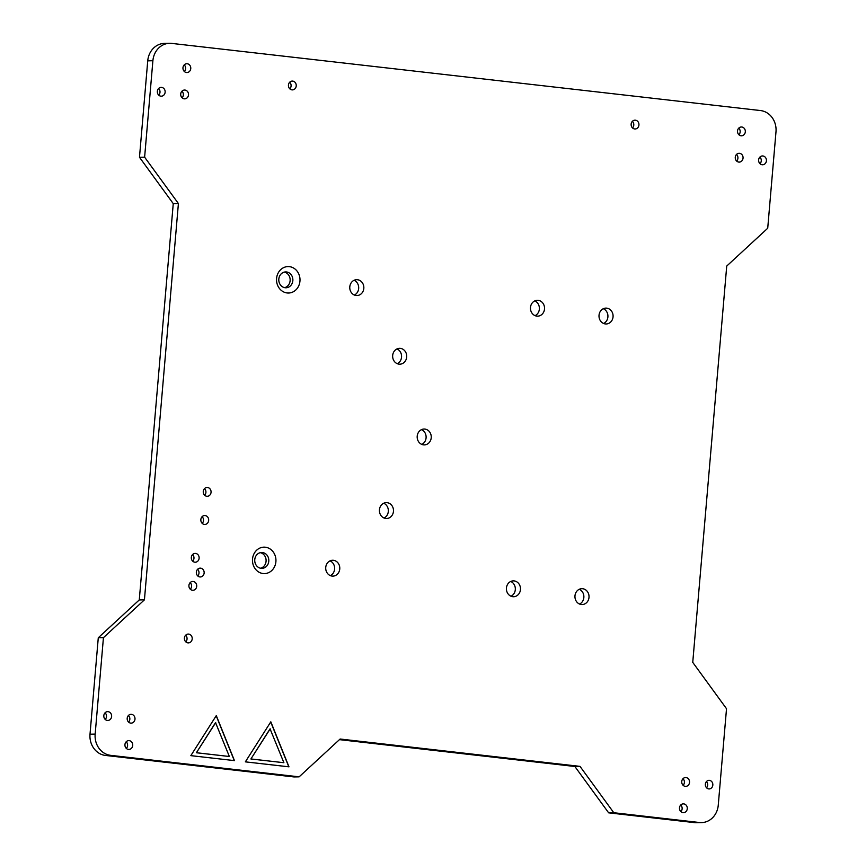 <?xml version="1.0" encoding="UTF-8"?>
<svg xmlns="http://www.w3.org/2000/svg" width="866" height="866" viewBox="0 0 866 866"><rect width="100%" height="100%" fill="white"/><g stroke="black" fill="none" stroke-linecap="round" stroke-linejoin="round"><path stroke-width="1.3" d="M90.01 734.206A19.388 17.212 -91.1 0 0 105.5 755.444L293.985 776.943L299.127 776.845L110.642 755.347A19.388 17.212 -91.1 0 1 95.163 734.097L103.433 637.657L98.28 637.755L90.01 734.206L95.163 734.097M580.014 766.378L574.862 766.486L608.646 812.828L613.788 812.73L580.014 766.378L340.121 739.023L299.127 776.845M339.461 739.64L574.862 766.486M103.433 637.657L144.427 599.835L139.274 599.932L98.28 637.755M144.427 599.835L178.407 203.532L173.254 203.629L139.274 599.932M608.646 812.828L694.316 822.603A19.388 17.212 88.9 0 0 696.361 822.7L701.503 822.603A19.388 17.212 88.9 0 0 718.26 805.163L726.52 708.724L692.746 662.371L726.726 266.068L767.72 228.245L775.99 131.794A19.388 17.212 88.9 0 0 760.5 110.556L171.684 43.397A19.388 17.212 88.9 0 0 169.639 43.3A19.388 17.212 88.9 0 0 152.892 60.728L144.622 157.179L139.48 157.276L173.254 203.629M613.788 812.73L699.468 822.505A19.388 17.212 88.9 0 0 701.503 822.603M178.407 203.532L144.622 157.179M169.639 43.3L164.497 43.397A19.388 17.212 88.9 0 0 147.74 60.837L139.48 157.276M535.069 315.657A7.935 7.047 88.9 0 0 539.356 309.13A7.935 7.047 88.9 0 0 534.777 300.903M354.378 295.046A7.935 7.047 88.9 0 0 358.665 288.519A7.935 7.047 88.9 0 0 354.075 280.292M421.796 444.399A7.935 7.047 88.9 0 0 426.083 437.871A7.935 7.047 88.9 0 0 421.493 429.633M397.256 363.688A7.935 7.047 88.9 0 0 401.543 357.16A7.935 7.047 88.9 0 0 396.953 348.922M384.028 517.998A7.935 7.047 88.9 0 0 388.314 511.47A7.935 7.047 88.9 0 0 383.725 503.243M330.325 575.619A7.935 7.047 88.9 0 0 334.612 569.092A7.935 7.047 88.9 0 0 330.022 560.865M511.016 596.23A7.935 7.047 88.9 0 0 515.302 589.703A7.935 7.047 88.9 0 0 510.724 581.465M284.622 287.664A7.935 7.047 88.9 0 0 290.121 280.703A7.935 7.047 88.9 0 0 284.319 272.097M260.569 568.226A7.935 7.047 88.9 0 0 266.068 561.276A7.935 7.047 88.9 0 0 260.265 552.67M603.613 323.473A7.935 7.047 88.9 0 0 607.9 316.945A7.935 7.047 88.9 0 0 603.321 308.718M579.56 604.046A7.935 7.047 88.9 0 0 583.846 597.518A7.935 7.047 88.9 0 0 579.267 589.291M158.738 95.152A4.406 3.908 88.9 0 0 158.597 88.516M105.219 719.43A4.406 3.908 88.9 0 0 105.078 712.794M192.707 561.19A4.406 3.908 88.9 0 0 192.577 554.554M190.304 589.237A4.406 3.908 88.9 0 0 190.174 582.612M185.789 641.847A4.406 3.908 88.9 0 0 185.66 635.222M204.657 495.265A4.406 3.908 88.9 0 0 204.517 488.63M182.098 97.815A4.406 3.908 88.9 0 0 181.968 91.19M128.579 722.092A4.406 3.908 88.9 0 0 128.449 715.457M197.74 575.922A4.406 3.908 88.9 0 0 197.6 569.287M202.114 516.688A4.406 3.908 -91.1 0 1 202.243 523.313M184.35 71.51A4.406 3.908 88.9 0 0 184.22 64.885M289.829 88.852A4.406 3.908 88.9 0 0 289.699 82.227M760.012 163.728A4.406 3.908 88.9 0 0 759.883 157.092M680.882 811.637A4.406 3.908 88.9 0 0 680.741 805.012M632.526 127.941A4.406 3.908 88.9 0 0 632.397 121.305M738.904 134.76A4.406 3.908 88.9 0 0 738.774 128.125M683.133 785.332A4.406 3.908 88.9 0 0 683.003 778.707M736.652 161.065A4.406 3.908 88.9 0 0 736.522 154.429M706.494 787.887A4.319 3.832 88.9 0 0 706.364 781.489M544.508 309.032A7.935 7.047 88.9 0 0 537.342 300.296A7.935 7.047 88.9 0 0 530.457 308.372A7.935 7.047 88.9 0 0 537.656 316.155A7.935 7.047 88.9 0 0 544.508 309.032M363.817 288.421A7.935 7.047 88.9 0 0 356.64 279.686A7.935 7.047 88.9 0 0 349.767 287.761A7.935 7.047 88.9 0 0 356.965 295.544A7.935 7.047 88.9 0 0 363.817 288.421M431.225 437.763A7.935 7.047 88.9 0 0 424.059 429.038A7.935 7.047 88.9 0 0 417.174 437.103A7.935 7.047 88.9 0 0 424.383 444.897A7.935 7.047 88.9 0 0 431.225 437.763M406.684 357.052A7.935 7.047 88.9 0 0 399.518 348.327A7.935 7.047 88.9 0 0 392.644 356.391A7.935 7.047 88.9 0 0 399.843 364.185A7.935 7.047 88.9 0 0 406.684 357.052M393.456 511.373A7.935 7.047 88.9 0 0 386.29 502.637A7.935 7.047 88.9 0 0 379.405 510.713A7.935 7.047 88.9 0 0 386.604 518.496A7.935 7.047 88.9 0 0 393.456 511.373M339.753 568.994A7.935 7.047 88.9 0 0 332.587 560.259A7.935 7.047 88.9 0 0 325.713 568.334A7.935 7.047 88.9 0 0 332.912 576.117A7.935 7.047 88.9 0 0 339.753 568.994M520.455 589.594A7.935 7.047 88.9 0 0 513.289 580.87A7.935 7.047 88.9 0 0 506.404 588.945A7.935 7.047 88.9 0 0 513.603 596.728A7.935 7.047 88.9 0 0 520.455 589.594M292.838 280.649A7.935 7.047 88.9 0 0 285.672 271.924A7.935 7.047 88.9 0 0 278.787 279.989A7.935 7.047 88.9 0 0 285.986 287.783A7.935 7.047 88.9 0 0 292.838 280.649M299.95 281.136A13.217 11.734 88.9 0 0 283.399 267.746A13.217 11.734 88.9 0 0 281.439 290.521A13.217 11.734 88.9 0 0 299.95 281.136M268.785 561.222A7.935 7.047 88.9 0 0 261.619 552.497A7.935 7.047 88.9 0 0 254.734 560.562A7.935 7.047 88.9 0 0 261.933 568.356A7.935 7.047 88.9 0 0 268.785 561.222M275.897 561.709A13.217 11.734 88.9 0 0 259.345 548.319A13.217 11.734 88.9 0 0 257.386 571.095A13.217 11.734 88.9 0 0 275.897 561.709M613.052 316.848A7.935 7.047 88.9 0 0 605.886 308.112A7.935 7.047 88.9 0 0 599.001 316.187A7.935 7.047 88.9 0 0 606.2 323.971A7.935 7.047 88.9 0 0 613.052 316.848M588.999 597.421A7.935 7.047 88.9 0 0 581.822 588.685A7.935 7.047 88.9 0 0 574.948 596.761A7.935 7.047 88.9 0 0 582.147 604.544A7.935 7.047 88.9 0 0 588.999 597.421M126.328 748.397A4.406 3.908 88.9 0 0 126.187 741.761M132.725 745.474A4.406 3.908 88.9 0 0 128.742 740.625A4.406 3.908 88.9 0 0 128.926 749.436A4.406 3.908 88.9 0 0 132.725 745.474M165.135 92.229A4.406 3.908 88.9 0 0 161.152 87.379A4.406 3.908 88.9 0 0 161.325 96.191A4.406 3.908 88.9 0 0 165.135 92.229M111.617 716.496A4.406 3.908 88.9 0 0 107.633 711.646A4.406 3.908 88.9 0 0 107.806 720.458A4.406 3.908 88.9 0 0 111.617 716.496M199.115 558.267A4.406 3.908 88.9 0 0 195.131 553.406A4.406 3.908 88.9 0 0 195.305 562.218A4.406 3.908 88.9 0 0 199.115 558.267M196.712 586.314A4.406 3.908 88.9 0 0 192.728 581.465A4.406 3.908 88.9 0 0 192.901 590.276A4.406 3.908 88.9 0 0 196.712 586.314M192.198 638.924A4.406 3.908 88.9 0 0 188.214 634.074A4.406 3.908 88.9 0 0 188.387 642.886A4.406 3.908 88.9 0 0 192.198 638.924M211.055 492.332A4.406 3.908 88.9 0 0 207.071 487.482A4.406 3.908 88.9 0 0 207.245 496.294A4.406 3.908 88.9 0 0 211.055 492.332M188.507 94.892A4.406 3.908 88.9 0 0 184.523 90.042A4.406 3.908 88.9 0 0 184.696 98.854A4.406 3.908 88.9 0 0 188.507 94.892M134.988 719.17A4.406 3.908 88.9 0 0 131.004 714.32A4.406 3.908 88.9 0 0 131.177 723.132A4.406 3.908 88.9 0 0 134.988 719.17M204.138 573A4.406 3.908 88.9 0 0 200.154 568.15A4.406 3.908 88.9 0 0 200.338 576.962A4.406 3.908 88.9 0 0 204.138 573M208.652 520.39A4.406 3.908 -91.1 0 1 200.847 520.033A4.406 3.908 -91.1 0 1 204.668 515.541A4.406 3.908 -91.1 0 1 208.652 520.39M190.758 68.587A4.406 3.908 88.9 0 0 186.775 63.738A4.406 3.908 88.9 0 0 186.948 72.549A4.406 3.908 88.9 0 0 190.758 68.587M296.226 85.929A4.406 3.908 88.9 0 0 292.253 81.079A4.406 3.908 88.9 0 0 292.427 89.891A4.406 3.908 88.9 0 0 296.226 85.929M766.421 160.805A4.406 3.908 88.9 0 0 762.437 155.956A4.406 3.908 88.9 0 0 762.61 164.767A4.406 3.908 88.9 0 0 766.421 160.805M687.279 808.714A4.406 3.908 88.9 0 0 683.296 803.865A4.406 3.908 88.9 0 0 683.469 812.676A4.406 3.908 88.9 0 0 687.279 808.714M638.935 125.018A4.406 3.908 88.9 0 0 634.951 120.168A4.406 3.908 88.9 0 0 635.124 128.98A4.406 3.908 88.9 0 0 638.935 125.018M745.312 131.838A4.406 3.908 88.9 0 0 741.328 126.988A4.406 3.908 88.9 0 0 741.502 135.8A4.406 3.908 88.9 0 0 745.312 131.838M689.531 782.409A4.406 3.908 88.9 0 0 685.547 777.56A4.406 3.908 88.9 0 0 685.731 786.371A4.406 3.908 88.9 0 0 689.531 782.409M743.05 158.142A4.406 3.908 88.9 0 0 739.077 153.293A4.406 3.908 88.9 0 0 739.25 162.104A4.406 3.908 88.9 0 0 743.05 158.142M712.826 785.072A4.319 3.832 88.9 0 0 708.918 780.32A4.319 3.832 88.9 0 0 709.092 788.948A4.319 3.832 88.9 0 0 712.826 785.072M270.82 721.822L245.359 761.853L288.984 766.832L270.82 721.822M216.294 715.608L190.845 755.639L234.459 760.619L216.294 715.608M288.811 766.811L270.712 721.984M270.051 728.836L250.902 758.973L283.886 762.708L270.051 728.836M270.214 728.836L250.902 758.973M251.064 758.962L283.886 762.708M234.285 760.597L216.197 715.76M215.537 722.623L196.376 752.749L229.36 756.494L215.537 722.623M215.699 722.623L196.376 752.749M196.539 752.749L229.36 756.494M105.5 755.444L110.642 755.347M694.316 822.603L699.468 822.505M147.74 60.837L152.892 60.728"/></g></svg>
